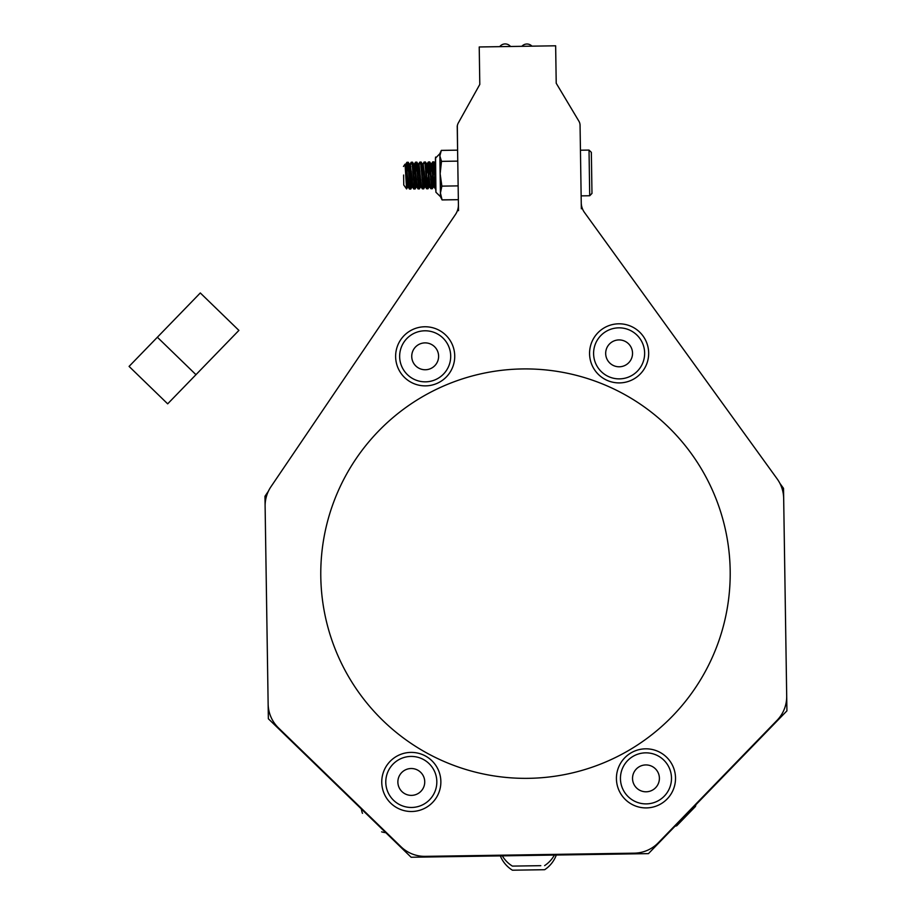 <?xml version="1.0" encoding="UTF-8"?>
<svg xmlns="http://www.w3.org/2000/svg" width="916" height="916" viewBox="0 0 916 916"><rect width="100%" height="100%" fill="white"/><g stroke="black" fill="none" stroke-linecap="round" stroke-linejoin="round"><path stroke-width="1.37" d="M421.829 175.471L422.745 164.811L421.829 175.471L422.745 164.811L421.829 175.471L422.745 164.811L421.829 175.471L422.745 164.811L421.829 175.471L422.745 164.811L421.829 175.471L422.745 164.811L421.829 175.471L422.745 164.811L421.829 175.471L422.745 164.811L424.852 161.995L427.417 188.822L429.157 161.926L431.654 188.707L430.428 175.334L431.344 164.685L433.818 185.925L435.524 164.8L435.031 179.754L435.627 171.796M434.356 185.925L431.619 165.51M430.428 175.334L431.344 164.685L430.428 175.334L431.654 188.707L430.428 175.334L431.654 188.707L430.428 175.334L431.344 164.685L430.428 175.334L431.654 188.707L430.428 175.334L431.344 164.685L430.428 175.334L431.654 188.707L430.428 175.334L431.654 188.707L430.428 175.334L431.344 164.685L430.428 175.334L431.654 188.707L430.428 175.334L431.344 164.685L430.428 175.334L431.711 188.753L432.753 170.823L433.108 175.299L431.814 164.743L433.451 161.857L435.879 188.524L434.035 161.892L432.249 188.742L429.741 161.96L427.955 188.811L425.173 163.311M428.276 168.922L428.814 175.368L428.001 188.765L429.684 161.914L430.738 179.811L430.967 175.334L429.741 161.96L430.738 179.811L430.967 175.334L429.741 161.96L430.738 179.811L430.967 175.334L429.741 161.96L430.738 179.811L430.967 175.334L429.741 161.96L430.738 179.811L430.967 175.334L429.741 161.96L430.738 179.811L430.967 175.334L430.738 179.811L430.967 175.334L429.398 162.727M430.062 185.982L427.325 165.578L429.1 161.972M425.757 186.051L426.661 175.391L425.448 162.018L426.661 175.391L425.757 186.051L423.284 164.8L422.139 179.948L423.215 164.869M421.463 186.12L418.99 164.869L417.845 180.028L418.921 164.937L417.845 180.028L416.494 162.911L417.845 180.028L416.494 162.911L417.845 180.028L418.349 170.261M417.536 175.54L418.99 164.869L420.215 175.494L419.402 188.902L420.215 175.494L418.99 164.869L420.215 175.494L419.356 188.936L416.54 163.162M417.158 186.188L414.685 164.937L413.54 180.097L414.616 165.006L413.54 180.097L411.994 162.201L414.524 189.017L416.253 162.121L418.761 188.902L419.86 171.006L419.001 188.364M412.864 186.246L410.391 165.006L409.074 182.948M415.921 175.563L415.062 189.005L412.555 162.224L413.769 175.597L412.555 162.224L411.902 162.235L410.322 165.063L409.246 180.143L409.773 169.952L409.246 180.143L407.998 163.666L409.246 180.143L410.322 165.063L408.49 186.257L406.017 165.132L407.666 162.246L410.162 189.028L407.998 163.666L409.246 180.143L410.322 165.063L408.57 186.314L409.051 183.349L408.49 186.257L406.956 171.212L406.784 175.7L407.666 162.246L410.219 189.085L411.261 171.143L410.254 189.074M414.925 165.544L417.101 186.131L415.555 171.074L414.73 188.227L416.253 162.121L418.818 188.948L416.551 163.22M418.933 164.914L420.559 162.052L423.112 188.879L424.154 170.949L423.364 187.826L424.154 170.949L425.688 185.994L422.745 164.811L425.219 186.062L427.051 164.743L429.982 185.925L427.589 164.743L425.471 185.227M424.348 179.891L423.65 188.879L420.593 162.075L423.181 188.811L421.097 162.052L423.055 188.833L421.097 162.052L423.055 188.833L421.406 186.074M424.223 183.246L423.364 187.826L424.154 170.949L425.688 185.994L424.154 170.949L425.688 185.994L424.154 170.949L423.112 188.879M416.791 162.109L418.074 175.529L416.849 162.155L418.074 175.529L416.849 162.155L418.074 175.529L416.849 162.155L418.074 175.529L416.849 162.155L418.074 175.529L416.849 162.155L418.074 175.529L416.849 162.155L418.074 175.529L416.849 162.155L416.207 162.166L414.616 165.006L413.54 180.097L414.616 165.006L413.54 180.097L414.616 165.006L413.54 180.097L412.681 167.536L413.54 180.097L414.616 165.006L413.54 180.097L414.055 170.319L413.54 180.097L411.994 162.201L414.524 189.017L411.96 162.189L414.456 188.959M415.062 189.005L414.765 187.963L414.524 189.017M412.498 162.178L413.769 175.597L412.246 163.231M411.627 175.62L410.757 189.074L407.941 163.3M406.086 182.055L406.601 180.635L406.715 188.009L407.322 175.689L406.578 188.925L405.055 164.193L408.284 185.49M433.715 162.773L435.879 188.524L434.035 161.892L435.512 164.342L435.592 169.174L435.421 158.239L439.829 153.705L440.481 196.631L435.936 192.268L434.035 161.892L432.295 188.696L431.963 187.7L431.711 188.753L433.451 161.857L435.879 188.284M427.955 188.811L428.448 170.891M425.39 161.983L424.795 162.04L425.448 162.018L426.444 179.88L424.852 161.995L427.36 188.765L425.688 185.994L424.154 170.949M421.097 162.052L422.368 175.46L421.142 162.086L422.368 175.46L421.142 162.086L422.368 175.46L421.142 162.086L422.368 175.46L421.142 162.086L422.368 175.46L421.142 162.086L422.368 175.46L421.142 162.086L420.833 163.105L420.559 162.052M419.356 188.936L420.215 175.494L419.402 188.902L420.215 175.494L419.219 165.475L420.215 175.494L419.402 188.902L420.215 175.494L419.402 188.902L420.215 175.494L419.402 188.902L420.215 175.494L419.402 188.902L420.215 175.494L419.219 165.475L420.215 175.494L419.402 188.902L419.07 187.894L418.818 188.948M407.609 162.304L408.25 162.281L410.815 189.028L408.204 162.246L410.162 189.028L407.998 163.666M405.284 166.002L405.055 164.193L405.628 165.132M408.937 175.666L409.921 165.063L412.578 185.421M413.231 175.597L414.215 164.994L416.872 185.353M418.452 164.88L421.177 185.295M409.853 165.006L412.795 186.188L410.391 165.006L412.795 186.188L410.391 165.006L412.795 186.188L411.261 171.143L410.254 189.062L411.261 171.143L412.795 186.188L411.261 171.143L410.54 187.299L411.261 171.143L410.54 187.299L411.261 171.143L412.795 186.188L411.261 171.143L410.551 187.253M406.017 165.132L405.502 169.632L405.055 164.193L405.502 169.632M435.879 188.456L434.035 161.892L435.798 182.937L434.035 161.892L433.451 161.857L435.879 188.456L433.989 161.846L432.295 188.696L433.108 175.299L431.814 164.743M408.57 186.314L406.956 171.212L406.784 175.7L408.536 186.314M434.035 161.892L435.512 164.342L433.989 161.846L432.352 181.357M424.52 175.425L423.65 188.879M407.322 175.689L406.612 188.925L408.089 186.269M409.921 165.063L408.25 162.281M412.326 186.257L411.089 175.632L412.83 186.246M414.215 164.994L412.555 162.224M416.631 186.188L415.383 175.563L417.124 186.188M418.52 164.937L416.849 162.155M420.925 186.131L419.677 175.506L421.429 186.12M422.745 164.811L423.02 165.636L423.249 164.811M423.707 188.833L425.287 186.005L423.707 188.833L425.287 186.005L423.707 188.833L425.287 186.005L423.707 188.833L425.287 186.005L423.707 188.833L425.287 186.005L423.707 188.833L425.287 186.005L423.707 188.833L425.287 186.005L423.707 188.833L425.287 186.005L423.982 175.437L425.219 186.062L423.982 175.437L425.219 186.062L423.982 175.437L425.219 186.062L423.982 175.437L425.219 186.062L423.982 175.437L425.219 186.062L423.982 175.437L425.219 186.062L423.982 175.437L425.219 186.062L426.123 175.403M429.524 185.994L428.276 175.368L430.028 185.982M431.344 164.685L433.108 175.299L431.883 164.674L433.108 175.299L431.883 164.674L433.108 175.299L431.768 188.696M432.947 179.754L432.581 175.311L434.321 185.925M435.512 164.342L435.031 179.754L435.581 169.323L435.031 179.754L435.581 169.323L435.031 179.754L433.76 163.128M406.715 188.009L406.612 188.925L406.715 188.009L406.612 188.925L406.715 188.009L406.612 188.925L406.715 188.009L406.612 188.925L406.715 188.009L406.612 188.925L406.715 188.009L406.612 188.925L406.715 188.009L406.612 188.925L403.761 185.021L403.613 175.036M406.349 165.773L408.032 186.326L406.132 165.086M434.287 185.856L435.879 188.524M416.368 180.83L415.383 169.117M408.204 162.246L410.162 189.028L407.86 162.83M419.116 187.459L419.86 171.006L419.116 187.459M433.989 161.846L432.295 188.696L433.108 175.299L432.134 165.384L433.108 175.299L432.295 188.696L433.989 161.846L432.295 188.696L433.989 161.846L432.295 188.696L433.989 161.846L432.295 188.696L431.711 188.753L432.753 170.823M435.524 164.8L435.592 169.174L435.524 164.8M418.761 188.902L417.089 186.12L415.555 171.074L417.089 186.12L415.555 171.074L416.23 179.318L415.555 171.074L416.23 179.318L415.555 171.074L414.834 187.345M410.254 189.062L410.505 187.688M433.451 161.857L435.031 179.754L435.581 169.323L435.031 179.754M406.784 175.7L408.032 186.326L406.956 171.212L408.032 186.326M425.287 186.005L427.051 164.743M429.192 161.937L429.432 162.968M410.54 187.414L411.261 171.143L410.551 187.173L411.261 171.143L412.795 186.188L411.261 171.143L410.551 187.173M413.975 171.83L413.54 180.097L411.994 162.201M419.15 187.036L419.86 171.006M416.23 179.318L415.555 171.074L416.23 179.318M409.773 169.952L409.12 182.387M431.654 188.707L429.982 185.925L427.829 165.43M413.54 180.097L414.055 170.319L413.54 180.097L412.681 167.536M407.666 162.246L410.162 189.028L408.49 186.257M432.982 180.154L433.818 185.925M431.608 188.627L433.165 185.879L435.283 188.696L435.535 187.643M429.054 162.052L431.161 164.685L430.325 173.788M427.005 188.192L427.28 188.776L428.86 185.948L430.932 188.719L431.207 187.952M424.463 162.636L424.726 162.029L426.387 164.811L428.379 161.983L428.665 162.739M422.711 188.249L422.986 188.845L425.001 186.062L423.925 176.983M422.94 166.265L422.494 164.88L424.074 162.052L424.371 162.808M418.406 188.318L418.681 188.914L420.742 186.131L419.62 177.051M418.646 166.334L418.188 164.949L417.433 173.994M416.436 186.2L418.04 188.914L418.314 188.146M411.57 162.83L411.776 162.189L413.963 164.949L413.127 174.051M412.143 186.257L413.734 188.982L414.009 188.215M407.276 162.899L407.528 162.292L409.67 165.017L408.834 174.12M408.181 184.872L407.769 186.257L406.727 177.246M405.754 166.529L405.227 165.338M406.601 164.101L406.887 162.315L407.185 163.071M409.108 187.265L409.441 189.04L409.715 188.284M409.83 187.253L410.047 183.841M410.597 169.666L410.746 166.277M410.895 164.033L411.181 162.246L411.479 163.002M413.402 187.196L413.734 188.982M415.2 163.975L415.475 162.178L415.772 162.934M417.696 187.127L418.04 188.914M419.494 163.907L419.78 162.121L420.078 162.865M422.001 187.07L422.333 188.845L422.608 188.089M426.295 187.001L426.638 188.776L426.902 188.02M428.093 163.781L428.379 161.983M430.589 186.933L430.932 188.719M431.322 186.921L431.539 183.509M432.089 169.334L432.238 165.945M432.386 163.712L432.673 161.914L432.97 162.67M434.894 186.864L435.226 188.65M435.879 188.65L435.604 188.055M435.455 164.617L433.268 161.857L433.062 162.498M431.573 188.707L431.31 188.124M418.269 164.88L416.127 162.166L415.875 162.762M410.895 175.632L410.734 180.109M405.433 168.281L405.525 169.22M406.498 180.933L407.368 186.28L406.212 188.364M412.108 186.257L410.082 189.04M416.402 186.2L414.421 188.902M422.562 164.811L420.421 162.098M434.986 164.685L435.581 168.407M430.967 175.334L430.738 179.811M521.868 46.315A6.824 6.824 0 0 1 531.956 46.166M499.735 46.659A6.824 6.824 180 0 1 510.51 46.487M544.115 869.719L512.422 870.2A30.01 30.01 0 0 1 500.331 855.888A30.01 30.01 0 0 0 512.422 870.2M540.795 865.677L512.399 866.101L540.795 865.677M502.311 855.853A30.01 30.01 0 0 0 512.399 866.101A30.01 30.01 0 0 1 502.311 855.853A30.01 30.01 0 0 0 512.399 866.101A30.01 30.01 0 0 1 502.311 855.853A30.01 30.01 0 0 0 512.399 866.101A30.01 30.01 0 0 1 502.311 855.853A30.01 30.01 0 0 0 512.399 866.101L513.189 866.089M544.631 865.609L544.631 865.609A30.01 30.01 0 0 0 554.398 855.063A30.01 30.01 0 0 1 544.631 865.609A30.01 30.01 0 0 0 554.398 855.063A30.01 30.01 0 0 1 544.631 865.609A30.01 30.01 0 0 0 554.398 855.063A30.01 30.01 0 0 1 544.631 865.609A30.01 30.01 0 0 0 554.398 855.063M591.347 152.606L591.976 193.425L589.721 195.749L589.022 150.075L580.446 150.213L580.057 125.263A8.187 8.187 0 0 0 578.901 121.187L556.218 83.242L555.668 47.392M439.829 153.705L441.329 150.407L439.863 155.915L441.501 161.365L440.138 173.777L441.878 186.131L440.436 193.047L442.085 199.928L440.481 196.677L435.936 192.268L435.558 157.094M441.329 150.407L457.599 150.155L441.329 150.384L440.974 151.14M441.501 161.365L457.76 161.124M441.878 186.131L458.137 185.879M442.039 199.848L458.355 199.677L458.515 210.669M591.347 152.331L589.022 150.075L591.347 152.331L591.976 193.425L589.721 195.486M458.355 199.699L442.085 199.94L441.672 199.127L442.085 199.928L458.355 199.677L442.085 199.928L441.672 199.127L442.085 199.928L458.355 199.677L442.085 199.928L441.672 199.127L442.085 199.928L458.355 199.677L442.085 199.928L441.672 199.127L442.085 199.928L458.355 199.677L442.085 199.928L441.672 199.127L442.085 199.928L458.355 199.677L442.085 199.928L441.672 199.127L442.085 199.928L458.355 199.677L442.085 199.928L441.672 199.127L442.085 199.928L458.355 199.677L442.085 199.928L440.481 196.677L441.672 199.127L440.481 196.677L435.936 192.268M439.772 377.255A25.522 25.522 0 0 0 446.115 341.725A25.522 25.522 0 0 0 410.574 335.382A25.522 25.522 0 0 0 404.231 370.911A25.522 25.522 0 0 0 439.772 377.255M432.856 367.339A13.431 13.431 0 0 0 430.875 344.153A13.431 13.431 0 0 0 411.788 357.458A13.431 13.431 0 0 0 432.856 367.339M670.134 770.15A25.522 25.522 0 0 0 637.754 754.2A25.522 25.522 0 0 0 621.804 786.581A25.522 25.522 0 0 0 654.184 802.53A25.522 25.522 0 0 0 670.134 770.15M658.684 774.043A13.431 13.431 0 0 0 635.864 769.509A13.431 13.431 0 0 0 643.353 791.538A13.431 13.431 0 0 0 658.684 774.043M623.395 378.514A25.522 25.522 0 0 0 644.28 349.076A25.522 25.522 0 0 0 614.831 328.203A25.522 25.522 0 0 0 593.957 357.641A25.522 25.522 0 0 0 623.395 378.514M621.369 366.595A13.431 13.431 0 0 0 629.452 344.782A13.431 13.431 0 0 0 606.518 348.687A13.431 13.431 0 0 0 621.369 366.595M391.395 765.982A25.522 25.522 0 0 0 395.334 801.855A25.522 25.522 0 0 0 431.218 797.916A25.522 25.522 0 0 0 427.28 762.043A25.522 25.522 0 0 0 391.395 765.982M400.83 773.539A13.431 13.431 0 0 0 409.269 795.225A13.431 13.431 0 0 0 423.822 777.077A13.431 13.431 0 0 0 400.83 773.539M578.901 121.187L556.218 83.242L555.646 45.8L479.228 46.968L479.801 84.409L458.275 123.03A8.187 8.187 180 0 0 457.324 125.858L457.599 150.144M268.411 491.182L264.964 496.277L268.365 718.774L411.135 857.25L500.331 855.888M556.31 855.029A30.01 30.01 0 0 1 544.665 869.708A30.01 30.01 0 0 0 556.31 855.029L648.448 853.632L674.989 826.255A28.407 28.407 0 0 0 676.752 825.751L695.462 806.469A28.407 28.407 0 0 0 695.908 804.695L786.924 710.85L783.524 488.354L779.917 483.373A34.121 34.121 180 0 0 777.203 478.954L584.477 212.466L777.203 478.954A34.121 34.121 0 0 1 783.672 498.43L786.695 696.045A34.121 34.121 0 0 1 777.066 720.32L658.272 842.8A34.121 34.121 0 0 1 634.307 853.162L425.253 856.357A34.121 34.121 0 0 1 400.979 846.727L278.498 727.934A34.121 34.121 0 0 1 268.136 703.957L265.113 506.342A34.121 34.121 0 0 1 270.987 486.682L455.492 214.436A17.061 17.061 -0 0 0 458.424 204.6L457.244 127.141A8.187 8.187 0 0 1 458.275 123.03L479.801 84.409L479.228 46.968M581.339 208.791L581.133 195.875L589.721 195.749L581.133 195.875M616.491 780.375A29.552 29.552 0 0 0 662.451 802.897A29.552 29.552 0 0 0 658.97 751.83A29.552 29.552 0 0 0 616.491 780.375M408.616 380.793A29.552 29.552 0 0 0 454.657 358.419A29.552 29.552 0 0 0 412.257 329.737A29.552 29.552 0 0 0 408.616 380.793M590.007 358.442A29.552 29.552 0 0 0 638.074 376.029A29.552 29.552 0 0 0 629.269 325.604A29.552 29.552 0 0 0 590.007 358.442M381.823 783.959A29.552 29.552 0 0 0 427.795 806.481A29.552 29.552 0 0 0 424.314 755.414A29.552 29.552 0 0 0 381.823 783.959M457.221 126.042L457.244 127.141M411.135 857.25L648.448 853.632L786.924 710.85L783.524 488.354L779.917 483.373M584.477 212.466A17.061 17.061 0 0 1 581.248 202.722L580.057 125.263M270.987 486.682L455.492 214.436A17.061 17.061 0 0 0 458.424 204.6M320.795 576.771A204.715 204.715 0 0 0 630.54 749.345A204.715 204.715 0 0 0 625.124 394.807A204.715 204.715 0 0 0 320.795 576.771M693.836 808.141L695.462 806.469M361.339 808.954A28.407 28.407 0 0 0 362.335 813.145L362.53 813.339M195.967 374.678L238.904 330.401L200.306 292.96L157.369 337.237L195.967 374.678L167.674 403.841L129.076 366.411L157.369 337.237M432.295 188.696L433.886 185.868M429.741 161.96L431.413 164.731M428.001 188.765L429.581 185.937M425.448 162.018L427.108 164.8M421.142 162.086L422.814 164.869M419.402 188.902L420.994 186.074M415.108 188.959L416.688 186.131M410.815 189.028L412.395 186.2M412.795 186.188L414.467 188.971M431.093 164.754L432.673 161.914M424.967 186.005L426.638 188.776M420.662 186.062L422.333 188.845M418.188 164.949L419.78 162.121M413.895 165.017L415.475 162.178M409.601 165.075L411.181 162.246M407.769 186.257L409.441 189.04M405.296 165.143L406.887 162.315M403.475 166.472L405.021 164.193M403.761 185.021L406.578 188.925L403.761 185.021M591.976 193.425L589.721 195.749L591.976 193.425M440.481 196.677L441.672 199.127L440.481 196.677M381.617 831.854A28.407 28.407 0 0 0 385.842 832.713A28.407 28.407 0 0 1 381.617 831.854"/></g></svg>
